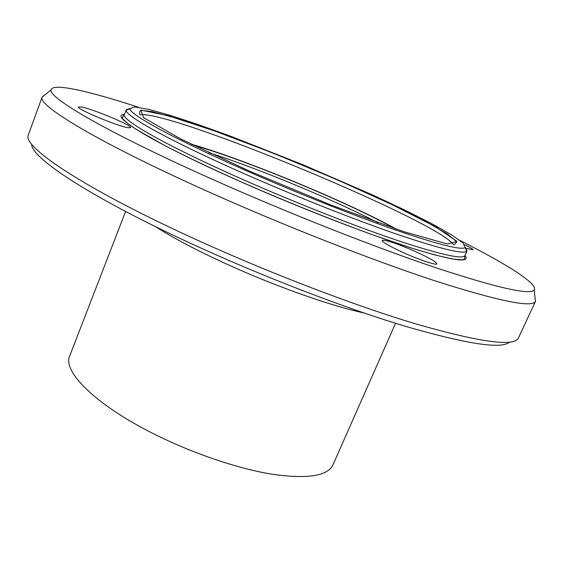 <?xml version="1.0" encoding="UTF-8"?>
<svg xmlns="http://www.w3.org/2000/svg" width="564" height="564" viewBox="0 0 564 564"><rect width="100%" height="100%" fill="white"/><g stroke="black" fill="none" stroke-linecap="round" stroke-linejoin="round"><path stroke-width="0.85" d="M464.736 244.727C470.341 247.497 473.125 249.196 473.104 249.831L466.04 248.181M413.898 250.846C428.52 257.431 436.176 261.759 436.881 263.832C436.684 265.573 420.61 260.328 404.797 253.271C390.14 246.63 382.582 242.351 382.131 240.433C385.198 239.622 395.78 243.098 413.898 250.846M128.261 127.739C118.405 126.54 76.006 108.88 78.466 107.005L81.258 106.963C92.411 108.782 132.575 125.61 130.538 127.612L128.261 127.739M129.896 108.45L126.265 109.747L126.188 110.269C125.039 115.867 171.054 141.493 244.55 173.825C295.733 196.392 354.333 219.572 396.718 234.159C439.61 248.639 462.931 254.357 466.689 251.311L467.006 250.888L465.356 247.406M246.722 170.878C174.495 139.167 129.001 114.083 129.896 108.655L134.831 106.941L149.291 109.508L171.491 115.754L199.628 125.046L231.973 136.721L303.072 164.78L373.185 195.207L404.31 209.829L430.776 223.154L450.897 234.434L462.931 242.844L465.208 247.547C461.422 250.367 438.439 244.6 396.259 230.253C354.58 215.808 297.045 193.015 246.722 170.878M31.69 144.194C30.449 157.173 88.908 196.434 189.081 242.633C260.498 275.676 344.35 307.958 405.389 326.302C466.929 344.111 501.643 349.384 509.525 342.115M535.567 301.218L518.302 338.273C513.395 346.867 479.358 342.115 416.19 324.011C353.318 305.244 264.615 271.185 189.292 236.443C82.238 187.22 22.786 146.718 28.2 135.268L42.103 97.149C37.534 105.447 98.721 142.65 207.333 191.281C283.699 225.558 373.03 260.547 435.676 281.062C498.527 301.07 531.774 307.881 535.426 301.493L535.017 297.651M45.106 94.717L42.187 96.86M125.589 211.465L69.71 355.962C62.456 371.112 94.435 403.775 151.258 432.588C190.16 452.455 236.33 468.303 271.263 474.091C306.908 479.266 327.451 476.227 332.901 464.976L395.554 323.292M138.681 107.35C89.704 91.305 52.579 82.605 51.176 89.803C47.468 97.346 108.098 132.956 214.101 180.078C288.655 213.298 375.589 247.533 436.684 268.027C498.005 288.105 530.512 295.388 534.207 289.882C538.296 283.798 505.894 263.698 459.921 240.412M126.265 109.747L124.44 114.541C120.625 119.526 166.549 145.829 242.344 179.281C294.577 202.384 354.523 225.974 397.141 240.349C440.188 254.561 462.776 259.63 464.905 255.57L467.006 250.888M249.521 171.132L331.547 205.226L403.725 231.663L447.619 244.029L456.939 241.406L435.605 226.827L392.086 204.647L335.425 178.992L273.864 153.429L215.222 131.193L167.797 115.599L140.852 110.1L143.552 117.686L181.22 139.195L249.521 171.132M155.368 226.573C171.858 237.155 193.699 248.773 220.884 261.442C270.657 284.63 329.75 305.709 363.822 312.914M124.489 114.407C107.639 114.809 152.661 142.798 240.595 181.657C298.645 207.383 365.698 233.397 409.238 247.342C452.73 260.822 471.307 263.522 464.969 255.436M453.534 244.72C438.193 221.158 167.656 109.099 140.154 114.908M396.753 229.315C347.339 201.919 245.509 159.739 191.196 144.165M395.463 228.871C346.747 201.841 245.982 160.098 192.423 144.772M378.24 222.815C332.238 199.113 258.171 168.432 208.877 152.668M129.896 108.655L126.188 110.269M465.208 247.547L466.689 251.311M51.176 89.803L42.103 97.149M534.207 289.882L535.426 301.493M464.905 255.57L464.51 258.805C462.395 258.869 469.34 260.801 452.095 258.939L434.632 254.893L411.382 248.005L374.841 235.597C333.43 220.602 285.49 201.348 240.624 181.657C211.07 168.46 185.916 156.489 165.146 145.752L136.46 129.537L127.817 123.558C119.815 116.431 123.121 118.271 122.43 117.108L124.44 114.541M454.224 244.727L456.417 242.323L456.375 241.455L447.351 233.912L423.663 220.376L389.745 203.541C363.286 191.224 334.988 178.718 304.842 166.035C273.963 153.38 244.388 141.881 216.118 131.525L179.14 119.025L152.118 111.63L141.472 110.368L139.809 111.178L139.66 114.429M395.399 228.85C347.671 202.377 248.844 161.114 192.479 144.8"/></g></svg>
